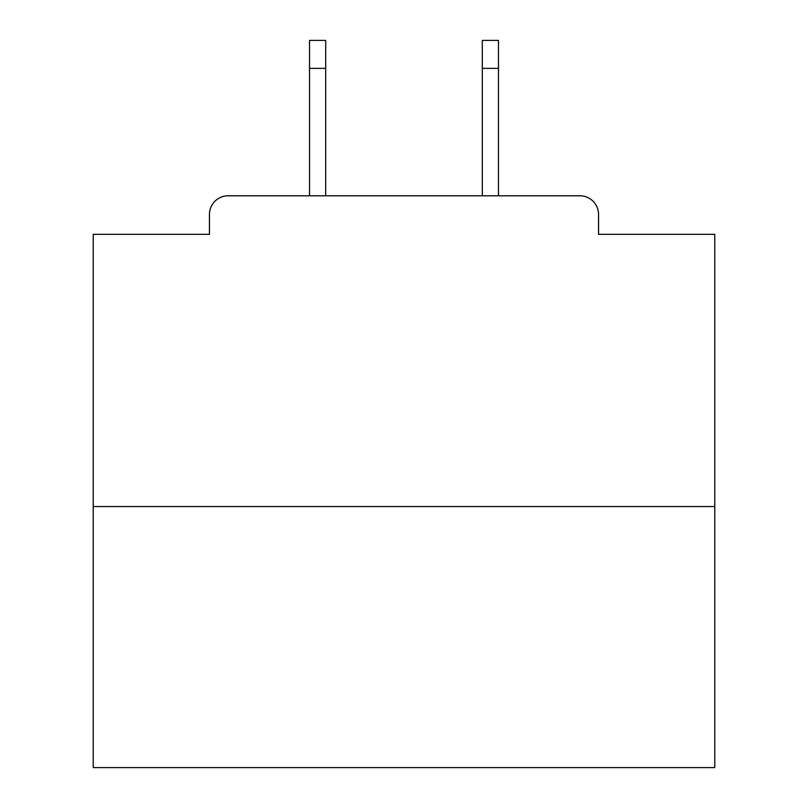 <?xml version="1.0" encoding="UTF-8"?>
<svg xmlns="http://www.w3.org/2000/svg" width="808" height="808" viewBox="0 0 808 808"><rect width="100%" height="100%" fill="white"/><g stroke="black" fill="none" stroke-linecap="round" stroke-linejoin="round"><path stroke-width="1.21" d="M598.546 234.32L598.546 214.433L598.546 234.32L714.767 234.32L714.767 767.6L93.233 767.6L93.233 234.32L209.454 234.32L209.454 214.433L209.454 234.32M714.767 506.555L93.233 506.555M598.546 214.433A18.645 18.645 0 0 0 579.891 195.788L228.108 195.788A18.645 18.645 0 0 0 209.454 214.433M498.475 195.788L579.891 195.788L498.475 195.788L498.475 68.367L482.315 68.367L482.315 40.4L498.475 40.4L498.475 68.367M309.525 195.788L228.108 195.788L309.525 195.788L309.525 40.4L325.685 40.4L325.685 195.788M482.315 195.788L482.315 68.367M325.685 68.367L309.525 68.367"/></g></svg>
